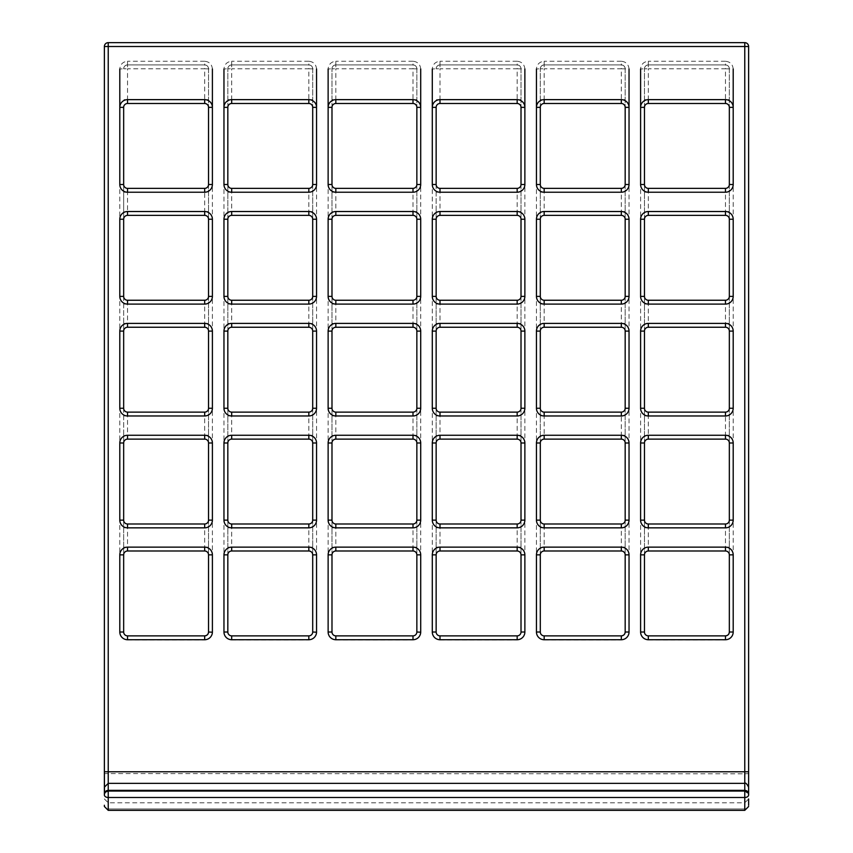 <?xml version="1.0" encoding="UTF-8"?>
<svg xmlns="http://www.w3.org/2000/svg" width="853" height="853" viewBox="0 0 853 853"><rect width="100%" height="100%" fill="white"/><g stroke="black" fill="none" stroke-linecap="round" stroke-linejoin="round"><path stroke-width="0.64" stroke-dasharray="4.26 3.2" d="M208.537 68.773L208.537 107.35L208.537 68.773C208.292 66.449 207.002 65.159 204.677 64.913L127.523 64.913L204.677 64.913A3.86 3.86 0 0 1 208.537 68.773A3.86 3.86 0 0 0 204.677 64.913L204.677 61.256C209.326 61.747 211.907 64.327 212.397 68.976L204.677 68.773L204.677 99.641L127.523 99.641L127.523 68.773L204.677 68.773L204.677 64.913M208.537 184.504L208.537 219.232L208.537 184.504M208.537 296.386L208.537 331.103L208.537 296.386A3.86 3.86 0 0 1 204.677 300.245L204.677 323.383L127.523 323.383L127.523 304.094L208.537 304.094M208.537 408.256L208.537 442.984L208.537 408.256A3.86 3.86 0 0 1 204.677 412.116L204.677 435.265L127.523 435.265L127.523 415.976L208.537 415.976M208.537 520.138L208.537 554.855L208.537 520.138A3.86 3.86 0 0 1 204.677 523.998L204.677 547.136L127.523 547.136L127.523 527.847L208.537 527.847M123.664 632.009L119.804 632.212C120.294 636.871 122.864 639.441 127.523 639.931L127.523 635.869C125.199 635.624 123.909 634.333 123.664 632.009L123.664 107.35A3.86 3.86 0 0 1 127.523 103.49L127.523 99.641L123.664 99.641M123.664 192.224L204.677 192.224L204.677 211.512L127.523 211.512L127.523 188.364A3.86 3.86 0 0 1 123.664 184.504L123.664 219.232A3.86 3.86 0 0 1 127.523 215.372L204.677 215.372A3.86 3.86 0 0 1 208.537 219.232M123.664 296.386L123.664 331.103A3.86 3.86 0 0 1 127.523 327.243L127.523 323.383L123.664 323.383M123.664 408.256L123.664 442.984A3.86 3.86 0 0 1 127.523 439.124L204.677 439.124A3.86 3.86 0 0 1 208.537 442.984M123.664 527.847L127.523 527.847L127.523 523.998A3.86 3.86 0 0 1 123.664 520.138L123.664 554.855A3.86 3.86 0 0 1 127.523 550.995L127.523 547.136L123.664 547.136M312.699 68.773L312.699 107.35L312.699 68.773C312.454 66.449 311.164 65.159 308.839 64.913L231.685 64.913L308.839 64.913A3.86 3.86 0 0 1 312.699 68.773A3.86 3.86 0 0 0 308.839 64.913L308.839 61.256C313.488 61.747 316.058 64.327 316.548 68.976L308.839 68.773L308.839 99.641L231.685 99.641L231.685 68.773L308.839 68.773L308.839 64.913M312.699 184.504L312.699 219.232L312.699 184.504A3.86 3.86 0 0 1 308.839 188.364L308.839 211.512L231.685 211.512L231.685 192.224L312.699 192.224M312.699 296.386L312.699 331.103L312.699 296.386A3.86 3.86 0 0 1 308.839 300.245L308.839 323.383L231.685 323.383L231.685 304.094L312.699 304.094M312.699 408.256L312.699 442.984L312.699 408.256A3.86 3.86 0 0 1 308.839 412.116L308.839 435.265L231.685 435.265L231.685 415.976L312.699 415.976M312.699 520.138L312.699 554.855L312.699 520.138A3.86 3.86 0 0 1 308.839 523.998L308.839 547.136L231.685 547.136L231.685 527.847L312.699 527.847M227.826 554.855L227.826 520.138L227.826 554.855A3.86 3.86 0 0 1 231.685 550.995L231.685 547.136L227.826 547.136M227.826 442.984L227.826 408.256L227.826 442.984A3.86 3.86 0 0 1 231.685 439.124L308.839 439.124A3.86 3.86 0 0 1 312.699 442.984M227.826 331.103L227.826 296.386L227.826 331.103A3.86 3.86 0 0 1 231.685 327.243L231.685 323.383L227.826 323.383M227.826 219.232L227.826 184.504L227.826 219.232A3.86 3.86 0 0 1 231.685 215.372L308.839 215.372A3.86 3.86 0 0 1 312.699 219.232M227.826 107.35L227.826 68.773L227.826 107.35A3.86 3.86 0 0 1 231.685 103.49L231.685 99.641L227.826 99.641M416.85 68.773L416.85 107.35L416.85 68.773C416.605 66.449 415.326 65.159 413.001 64.913L335.837 64.913L413.001 64.913A3.86 3.86 0 0 1 416.85 68.773A3.86 3.86 0 0 0 413.001 64.913L413.001 61.256C417.65 61.747 420.22 64.327 420.71 68.976L413.001 68.773L413.001 99.641L335.837 99.641L335.837 68.773L413.001 68.773L413.001 64.913M416.85 184.504L416.85 219.232L416.85 184.504A3.86 3.86 0 0 1 413.001 188.364L413.001 211.512L335.837 211.512L335.837 192.224L416.85 192.224M416.85 296.386L416.85 331.103L416.85 296.386A3.86 3.86 0 0 1 413.001 300.245L413.001 323.383L335.837 323.383L335.837 304.094L416.85 304.094M416.85 408.256L416.85 442.984L416.85 408.256A3.86 3.86 0 0 1 413.001 412.116L413.001 435.265L335.837 435.265L335.837 415.976L416.85 415.976M416.85 520.138L416.85 554.855L416.85 520.138A3.86 3.86 0 0 1 413.001 523.998L413.001 547.136L335.837 547.136L335.837 527.847L416.85 527.847M331.988 554.855L331.988 520.138L331.988 554.855A3.86 3.86 0 0 1 335.837 550.995L335.837 547.136L331.988 547.136M331.988 442.984L331.988 408.256L331.988 442.984A3.86 3.86 0 0 1 335.837 439.124L413.001 439.124A3.86 3.86 0 0 1 416.85 442.984M331.988 331.103L331.988 296.386L331.988 331.103A3.86 3.86 0 0 1 335.837 327.243L335.837 323.383L331.988 323.383M331.988 219.232L331.988 184.504L331.988 219.232A3.86 3.86 0 0 1 335.837 215.372L413.001 215.372A3.86 3.86 0 0 1 416.85 219.232M331.988 107.35L331.988 68.773L331.988 107.35A3.86 3.86 0 0 1 335.837 103.49L335.837 99.641L331.988 99.641M521.012 68.773L521.012 107.35L521.012 68.773C520.767 66.449 519.488 65.159 517.163 64.913L439.999 64.913L517.163 64.913A3.86 3.86 0 0 1 521.012 68.773A3.86 3.86 0 0 0 517.163 64.913L517.163 61.256C521.812 61.747 524.382 64.327 524.872 68.976L517.163 68.773L517.163 99.641L439.999 99.641L439.999 68.773L517.163 68.773L517.163 64.913M521.012 184.504L521.012 219.232L521.012 184.504A3.86 3.86 0 0 1 517.163 188.364L517.163 211.512L439.999 211.512L439.999 192.224L521.012 192.224M521.012 296.386L521.012 331.103L521.012 296.386A3.86 3.86 0 0 1 517.163 300.245L517.163 323.383L439.999 323.383L439.999 304.094L521.012 304.094M521.012 408.256L521.012 442.984L521.012 408.256A3.86 3.86 0 0 1 517.163 412.116L517.163 435.265L439.999 435.265L439.999 415.976L521.012 415.976M521.012 520.138L521.012 554.855L521.012 520.138A3.86 3.86 0 0 1 517.163 523.998L517.163 547.136L439.999 547.136L439.999 527.847L521.012 527.847M436.15 632.009C436.395 634.333 437.674 635.624 439.999 635.869L439.999 639.931C435.35 639.441 432.78 636.871 432.29 632.212L436.15 632.009L436.15 107.35A3.86 3.86 0 0 1 439.999 103.49L439.999 99.641L436.15 99.641M436.15 184.504L436.15 219.232A3.86 3.86 0 0 1 439.999 215.372L517.163 215.372A3.86 3.86 0 0 1 521.012 219.232M436.15 304.094L439.999 304.094L439.999 300.245A3.86 3.86 0 0 1 436.15 296.386L436.15 331.103A3.86 3.86 0 0 1 439.999 327.243L439.999 323.383L436.15 323.383M436.15 415.976L439.999 415.976L439.999 412.116A3.86 3.86 0 0 1 436.15 408.256L436.15 442.984A3.86 3.86 0 0 1 439.999 439.124L517.163 439.124A3.86 3.86 0 0 1 521.012 442.984M436.15 527.847L439.999 527.847L439.999 523.998A3.86 3.86 0 0 1 436.15 520.138L436.15 554.855A3.86 3.86 0 0 1 439.999 550.995L439.999 547.136L436.15 547.136M625.174 68.773L625.174 107.35L625.174 68.773C624.929 66.449 623.65 65.159 621.315 64.913L544.161 64.913L621.315 64.913A3.86 3.86 0 0 1 625.174 68.773A3.86 3.86 0 0 0 621.315 64.913L621.315 61.256C625.974 61.747 628.544 64.327 629.034 68.976L621.315 68.773L621.315 99.641L544.161 99.641L544.161 68.773L621.315 68.773L621.315 64.913M625.174 184.504L625.174 219.232L625.174 184.504A3.86 3.86 0 0 1 621.315 188.364L621.315 211.512L544.161 211.512L544.161 192.224L625.174 192.224M625.174 296.386L625.174 331.103L625.174 296.386M625.174 408.256L625.174 442.984L625.174 408.256M625.174 520.138L625.174 554.855L625.174 520.138M540.301 554.855L540.301 520.138L540.301 554.855A3.86 3.86 0 0 1 544.161 550.995L544.161 527.847L621.315 527.847L621.315 547.136L540.301 547.136M540.301 442.984L540.301 408.256L540.301 442.984A3.86 3.86 0 0 1 544.161 439.124L621.315 439.124A3.86 3.86 0 0 1 625.174 442.984M540.301 331.103L540.301 296.386L540.301 331.103A3.86 3.86 0 0 1 544.161 327.243L544.161 304.094L621.315 304.094L621.315 323.383L540.301 323.383M540.301 219.232L540.301 184.504L540.301 219.232A3.86 3.86 0 0 1 544.161 215.372L621.315 215.372A3.86 3.86 0 0 1 625.174 219.232M540.301 107.35L540.301 68.773L540.301 107.35A3.86 3.86 0 0 1 544.161 103.49L544.161 99.641L540.301 99.641M729.336 68.773L729.336 107.35L729.336 68.773C729.091 66.449 727.801 65.159 725.476 64.913L648.323 64.913L725.476 64.913A3.86 3.86 0 0 1 729.336 68.773A3.86 3.86 0 0 0 725.476 64.913L725.476 61.256C730.136 61.747 732.706 64.327 733.196 68.976L725.476 68.773L725.476 99.641L648.323 99.641L648.323 68.773L725.476 68.773L725.476 64.913M729.336 184.504L729.336 219.232L729.336 184.504A3.86 3.86 0 0 1 725.476 188.364L725.476 211.512L648.323 211.512L648.323 192.224L729.336 192.224M729.336 296.386L729.336 331.103L729.336 296.386M729.336 408.256L729.336 442.984L729.336 408.256M729.336 520.138L729.336 554.855L729.336 520.138M644.463 554.855L644.463 520.138L644.463 554.855A3.86 3.86 0 0 1 648.323 550.995L648.323 527.847L725.476 527.847L725.476 547.136L644.463 547.136M644.463 442.984L644.463 408.256L644.463 442.984A3.86 3.86 0 0 1 648.323 439.124L725.476 439.124A3.86 3.86 0 0 1 729.336 442.984M644.463 331.103L644.463 296.386L644.463 331.103A3.86 3.86 0 0 1 648.323 327.243L648.323 304.094L725.476 304.094L725.476 323.383L644.463 323.383M644.463 219.232L644.463 184.504L644.463 219.232A3.86 3.86 0 0 1 648.323 215.372L725.476 215.372A3.86 3.86 0 0 1 729.336 219.232M644.463 107.35L644.463 68.773L644.463 107.35A3.86 3.86 0 0 1 648.323 103.49L648.323 99.641L644.463 99.641M744.765 791.062L108.235 791.062L108.235 783.342L108.235 791.062A3.86 3.86 0 0 0 104.375 794.921A3.86 3.86 0 0 1 108.235 791.062L744.765 791.062A3.86 3.86 0 0 1 748.625 794.921L748.625 794.079L748.625 794.921A3.86 3.86 0 0 0 744.765 791.062L744.765 783.342L744.765 791.062L748.561 794.207M104.375 787.202L104.375 794.079A3.86 3.721 180 0 1 108.235 790.358L744.765 790.358A3.86 3.721 180 0 1 748.625 794.079L748.625 787.202M748.625 806.49L748.625 805.253L748.625 806.49M744.765 42.65L744.765 810.35L744.765 802.79L748.625 798.941L748.625 805.253A3.86 3.721 0 0 1 744.765 808.975L108.235 808.975L108.235 810.35L108.235 46.712L748.625 46.51M108.235 42.65A3.86 3.86 0 0 0 104.375 46.51L108.235 46.712L108.235 42.65A3.86 3.86 0 0 0 104.375 46.51L104.375 773.586L744.765 773.788L748.625 773.586L748.625 771.773M104.375 806.49L104.375 805.253A3.86 3.721 0 0 0 108.235 808.975L108.235 802.79L108.235 808.975L744.765 808.975L744.765 810.35L108.235 810.35L108.235 808.975A3.86 3.721 180 0 1 104.375 805.253M127.523 639.931L204.677 639.931C209.326 639.441 211.907 636.871 212.397 632.212L208.537 632.009M127.523 64.913C125.199 65.159 123.909 66.449 123.664 68.773L119.804 68.976C120.294 64.327 122.864 61.747 127.523 61.256L127.523 64.913A3.86 3.86 0 0 0 123.664 68.773L127.523 68.773L127.523 64.913A3.86 3.86 0 0 0 123.664 68.773M316.548 632.212L312.699 632.009C312.454 634.333 311.164 635.624 308.839 635.869L308.839 639.931C313.488 639.441 316.058 636.871 316.548 632.212M231.685 64.913C229.35 65.159 228.071 66.449 227.826 68.773L223.966 68.976C224.456 64.327 227.026 61.747 231.685 61.256L231.685 64.913A3.86 3.86 0 0 0 227.826 68.773L231.685 68.773L231.685 64.913A3.86 3.86 0 0 0 227.826 68.773M227.826 632.009L223.966 632.212C224.456 636.871 227.026 639.441 231.685 639.931L231.685 635.869C229.35 635.624 228.071 634.333 227.826 632.009M420.71 632.212L416.85 632.009C416.605 634.333 415.326 635.624 413.001 635.869L413.001 639.931C417.65 639.441 420.22 636.871 420.71 632.212M335.837 64.913C333.512 65.159 332.233 66.449 331.988 68.773L328.128 68.976C328.618 64.327 331.188 61.747 335.837 61.256L335.837 64.913A3.86 3.86 0 0 0 331.988 68.773L335.837 68.773L335.837 64.913A3.86 3.86 0 0 0 331.988 68.773M331.988 632.009L328.128 632.212C328.618 636.871 331.188 639.441 335.837 639.931L335.837 635.869C333.512 635.624 332.233 634.333 331.988 632.009M524.872 632.212L521.012 632.009C520.767 634.333 519.488 635.624 517.163 635.869L517.163 639.931C521.812 639.441 524.382 636.871 524.872 632.212M439.999 64.913C437.674 65.159 436.395 66.449 436.15 68.773L432.29 68.976C432.78 64.327 435.35 61.747 439.999 61.256L439.999 64.913A3.86 3.86 0 0 0 436.15 68.773L439.999 68.773L439.999 64.913A3.86 3.86 0 0 0 436.15 68.773M621.315 635.869L621.315 639.931C625.974 639.441 628.544 636.871 629.034 632.212L625.174 632.009M544.161 64.913C541.836 65.159 540.546 66.449 540.301 68.773L536.452 68.976C536.942 64.327 539.512 61.747 544.161 61.256L544.161 64.913A3.86 3.86 0 0 0 540.301 68.773L544.161 68.773L544.161 64.913A3.86 3.86 0 0 0 540.301 68.773M540.301 632.009L536.452 632.212C536.942 636.871 539.512 639.441 544.161 639.931L544.161 635.869C541.836 635.624 540.546 634.333 540.301 632.009M725.476 635.869L725.476 639.931C730.136 639.441 732.706 636.871 733.196 632.212L729.336 632.009M648.323 64.913C645.998 65.159 644.708 66.449 644.463 68.773L640.603 68.976C641.093 64.327 643.674 61.747 648.323 61.256L648.323 64.913A3.86 3.86 0 0 0 644.463 68.773L648.323 68.773L648.323 64.913A3.86 3.86 0 0 0 644.463 68.773M644.463 632.009L640.603 632.212C641.093 636.871 643.674 639.441 648.323 639.931L648.323 635.869C645.998 635.624 644.708 634.333 644.463 632.009M729.336 99.641L725.476 99.641L725.476 103.49A3.86 3.86 0 0 1 729.336 107.35M644.463 192.224L648.323 192.224L648.323 188.364A3.86 3.86 0 0 1 644.463 184.504M208.537 547.136L204.677 547.136L204.677 550.995A3.86 3.86 0 0 1 208.537 554.855M312.699 547.136L308.839 547.136L308.839 550.995A3.86 3.86 0 0 1 312.699 554.855M416.85 547.136L413.001 547.136L413.001 550.995A3.86 3.86 0 0 1 416.85 554.855M521.012 547.136L517.163 547.136L517.163 550.995A3.86 3.86 0 0 1 521.012 554.855M625.174 547.136L621.315 547.136L621.315 550.995A3.86 3.86 0 0 1 625.174 554.855M729.336 547.136L725.476 547.136L725.476 550.995A3.86 3.86 0 0 1 729.336 554.855M227.826 527.847L231.685 527.847L231.685 523.998A3.86 3.86 0 0 1 227.826 520.138M331.988 527.847L335.837 527.847L335.837 523.998A3.86 3.86 0 0 1 331.988 520.138M540.301 527.847L544.161 527.847L544.161 523.998A3.86 3.86 0 0 1 540.301 520.138M644.463 527.847L648.323 527.847L648.323 523.998A3.86 3.86 0 0 1 644.463 520.138M729.336 323.383L725.476 323.383L725.476 327.243A3.86 3.86 0 0 1 729.336 331.103M644.463 415.976L725.476 415.976L725.476 435.265L648.323 435.265L648.323 412.116A3.86 3.86 0 0 1 644.463 408.256M625.174 323.383L621.315 323.383L621.315 327.243A3.86 3.86 0 0 1 625.174 331.103M540.301 415.976L621.315 415.976L621.315 435.265L544.161 435.265L544.161 412.116A3.86 3.86 0 0 1 540.301 408.256M521.012 323.383L517.163 323.383L517.163 327.243A3.86 3.86 0 0 1 521.012 331.103M416.85 323.383L413.001 323.383L413.001 327.243A3.86 3.86 0 0 1 416.85 331.103M312.699 323.383L308.839 323.383L308.839 327.243A3.86 3.86 0 0 1 312.699 331.103M208.537 323.383L204.677 323.383L204.677 327.243A3.86 3.86 0 0 1 208.537 331.103M540.301 304.094L544.161 304.094L544.161 300.245A3.86 3.86 0 0 1 540.301 296.386M644.463 304.094L648.323 304.094L648.323 300.245A3.86 3.86 0 0 1 644.463 296.386M208.537 99.641L204.677 99.641L204.677 103.49A3.86 3.86 0 0 1 208.537 107.35M227.826 192.224L231.685 192.224L231.685 188.364A3.86 3.86 0 0 1 227.826 184.504M312.699 99.641L308.839 99.641L308.839 103.49A3.86 3.86 0 0 1 312.699 107.35M331.988 192.224L335.837 192.224L335.837 188.364A3.86 3.86 0 0 1 331.988 184.504M416.85 99.641L413.001 99.641L413.001 103.49A3.86 3.86 0 0 1 416.85 107.35M521.012 99.641L517.163 99.641L517.163 103.49A3.86 3.86 0 0 1 521.012 107.35M625.174 99.641L621.315 99.641L621.315 103.49A3.86 3.86 0 0 1 625.174 107.35M648.323 639.931L725.476 639.931M544.161 639.931L621.315 639.931M439.999 639.931L517.163 639.931M335.837 639.931L413.001 639.931M231.685 639.931L308.839 639.931M204.677 639.931L204.677 635.869M123.664 415.976L127.523 415.976L127.523 412.116M127.523 439.124L127.523 435.265L123.664 435.265M123.664 304.094L127.523 304.094L127.523 300.245M127.523 215.372L127.523 211.512L123.664 211.512M208.537 435.265L204.677 435.265L204.677 439.124M204.677 188.364L204.677 192.224L208.537 192.224M208.537 211.512L204.677 211.512L204.677 215.372M227.826 415.976L231.685 415.976L231.685 412.116M231.685 439.124L231.685 435.265L227.826 435.265M227.826 304.094L231.685 304.094L231.685 300.245M231.685 215.372L231.685 211.512L227.826 211.512M312.699 435.265L308.839 435.265L308.839 439.124M312.699 211.512L308.839 211.512L308.839 215.372M335.837 215.372L335.837 211.512L331.988 211.512M331.988 304.094L335.837 304.094L335.837 300.245M331.988 415.976L335.837 415.976L335.837 412.116M335.837 439.124L335.837 435.265L331.988 435.265M416.85 211.512L413.001 211.512L413.001 215.372M416.85 435.265L413.001 435.265L413.001 439.124M436.15 192.224L439.999 192.224L439.999 188.364M439.999 215.372L439.999 211.512L436.15 211.512M439.999 439.124L439.999 435.265L436.15 435.265M521.012 211.512L517.163 211.512L517.163 215.372M521.012 435.265L517.163 435.265L517.163 439.124M544.161 439.124L544.161 435.265L540.301 435.265M540.301 192.224L544.161 192.224L544.161 188.364M544.161 215.372L544.161 211.512L540.301 211.512M621.315 412.116L621.315 415.976L625.174 415.976M625.174 435.265L621.315 435.265L621.315 439.124M621.315 300.245L621.315 304.094L625.174 304.094M625.174 211.512L621.315 211.512L621.315 215.372M648.323 439.124L648.323 435.265L644.463 435.265M648.323 215.372L648.323 211.512L644.463 211.512M725.476 412.116L725.476 415.976L729.336 415.976M729.336 435.265L725.476 435.265L725.476 439.124M725.476 300.245L725.476 304.094L729.336 304.094M729.336 211.512L725.476 211.512L725.476 215.372M104.375 798.941L108.235 802.79L744.765 802.79L744.765 808.975A3.86 3.721 180 0 0 748.625 805.253M432.29 107.35L432.29 632.02M524.872 632.02L524.872 107.35M517.163 61.256L439.999 61.256M536.452 107.35L536.452 632.02M629.034 632.02L629.034 107.35M621.315 61.256L544.161 61.256M640.603 107.35L640.603 632.02M733.196 632.02L733.196 107.35M725.476 61.256L648.323 61.256M420.71 632.02L420.71 107.35M413.001 61.256L335.837 61.256M328.128 107.35L328.128 632.02M316.548 632.009L316.548 107.35M308.839 61.256L231.685 61.256M223.966 107.35L223.966 632.02M212.397 632.009L212.397 107.35M204.677 61.256L127.523 61.256M119.804 107.35L119.804 632.02M621.315 523.998L621.315 527.847L625.174 527.847M725.476 523.998L725.476 527.847L729.336 527.847M105.932 791.829L104.492 793.972"/><path stroke-width="1.28" d="M104.375 773.586L104.375 794.921A3.86 2.57 0 0 0 108.235 797.491L108.235 810.35L744.765 810.35L744.765 797.491A3.86 2.57 -0 0 0 748.625 794.921L748.625 773.586M208.537 107.35L208.537 184.504L208.537 107.35A3.86 3.86 0 0 0 204.677 103.49L127.523 103.49L204.677 103.49A3.86 3.86 0 0 1 208.537 107.35L212.397 107.35A7.72 7.72 0 0 0 204.677 99.641L204.677 103.49M119.804 219.232L123.664 219.232A3.86 3.86 0 0 1 127.523 215.372L204.677 215.372A3.86 3.86 0 0 1 208.537 219.232L208.537 296.386L208.537 219.232L212.397 219.232A7.72 7.72 0 0 0 204.677 211.512L127.523 211.512A7.72 7.72 0 0 0 119.804 219.232L119.804 296.386A7.72 7.72 0 0 0 127.523 304.094L127.523 300.245L204.677 300.245L127.523 300.245A3.86 3.86 0 0 1 123.664 296.386L123.664 219.232A3.86 3.86 0 0 1 127.523 215.372L127.523 211.512M208.537 331.103A3.86 3.86 0 0 0 204.677 327.243A3.86 3.86 0 0 1 208.537 331.103L208.537 408.256L208.537 331.103L212.397 331.103A7.72 7.72 0 0 0 204.677 323.383L127.523 323.383A7.72 7.72 0 0 0 119.804 331.103L119.804 408.256A7.72 7.72 0 0 0 127.523 415.976L127.523 412.116L204.677 412.116L127.523 412.116A3.86 3.86 0 0 1 123.664 408.256L123.664 331.103A3.86 3.86 0 0 1 127.523 327.243L204.677 327.243L127.523 327.243L127.523 323.383M119.804 442.984L123.664 442.984A3.86 3.86 0 0 1 127.523 439.124L204.677 439.124A3.86 3.86 0 0 1 208.537 442.984L208.537 520.138L208.537 442.984L212.397 442.984A7.72 7.72 0 0 0 204.677 435.265L127.523 435.265A7.72 7.72 0 0 0 119.804 442.984L119.804 520.138A7.72 7.72 0 0 0 127.523 527.847L127.523 523.998L204.677 523.998L127.523 523.998A3.86 3.86 0 0 1 123.664 520.138L123.664 442.984A3.86 3.86 0 0 1 127.523 439.124L127.523 435.265M208.537 554.855A3.86 3.86 0 0 0 204.677 550.995L127.523 550.995L204.677 550.995A3.86 3.86 0 0 1 208.537 554.855L208.537 632.009L208.537 554.855L212.397 554.855A7.72 7.72 0 0 0 204.677 547.136L127.523 547.136A7.72 7.72 0 0 0 119.804 554.855L119.804 632.212M119.804 554.855L123.664 554.855A3.86 3.86 0 0 1 127.523 550.995A3.86 3.86 0 0 0 123.664 554.855L123.664 632.009A3.86 3.86 0 0 0 127.523 635.869L204.677 635.869L127.523 635.869A3.86 3.86 0 0 1 123.664 632.009L119.804 632.009A7.72 7.72 0 0 0 127.523 639.729L204.677 639.729A7.72 7.72 0 0 0 212.397 632.009L212.397 554.855M204.677 99.641L127.523 99.641A7.72 7.72 0 0 0 119.804 107.35L123.664 107.35L123.664 184.504L119.804 184.504A7.72 7.72 0 0 0 127.523 192.224L204.677 192.224A7.72 7.72 0 0 0 212.397 184.504L212.397 68.976M312.699 107.35L312.699 184.504L312.699 107.35A3.86 3.86 0 0 0 308.839 103.49L231.685 103.49L308.839 103.49A3.86 3.86 0 0 1 312.699 107.35L316.548 107.35A7.72 7.72 0 0 0 308.839 99.641L308.839 103.49M231.685 211.512L231.685 215.372A3.86 3.86 0 0 0 227.826 219.232A3.86 3.86 0 0 1 231.685 215.372L308.839 215.372A3.86 3.86 0 0 1 312.699 219.232L312.699 296.386L312.699 219.232L316.548 219.232A7.72 7.72 0 0 0 308.839 211.512L231.685 211.512A7.72 7.72 0 0 0 223.966 219.232L223.966 296.386A7.72 7.72 0 0 0 231.685 304.094L231.685 300.245L308.839 300.245L231.685 300.245A3.86 3.86 0 0 1 227.826 296.386L227.826 219.232L227.826 296.386A3.86 3.86 0 0 0 231.685 300.245A3.86 3.86 0 0 1 227.826 296.386L223.966 296.386M312.699 331.103A3.86 3.86 0 0 0 308.839 327.243L231.685 327.243L308.839 327.243A3.86 3.86 0 0 1 312.699 331.103L312.699 408.256L312.699 331.103L316.548 331.103A7.72 7.72 0 0 0 308.839 323.383L231.685 323.383A7.72 7.72 0 0 0 223.966 331.103L223.966 408.256A7.72 7.72 0 0 0 231.685 415.976L231.685 412.116L308.839 412.116L231.685 412.116A3.86 3.86 0 0 1 227.826 408.256L227.826 331.103L227.826 408.256A3.86 3.86 0 0 0 231.685 412.116A3.86 3.86 0 0 1 227.826 408.256L223.966 408.256M231.685 435.265L231.685 439.124A3.86 3.86 0 0 0 227.826 442.984A3.86 3.86 0 0 1 231.685 439.124L308.839 439.124A3.86 3.86 0 0 1 312.699 442.984L312.699 520.138L312.699 442.984L316.548 442.984A7.72 7.72 0 0 0 308.839 435.265L231.685 435.265A7.72 7.72 0 0 0 223.966 442.984L223.966 520.138A7.72 7.72 0 0 0 231.685 527.847L231.685 523.998L308.839 523.998L231.685 523.998A3.86 3.86 0 0 1 227.826 520.138L227.826 442.984L227.826 520.138A3.86 3.86 0 0 0 231.685 523.998M312.699 554.855A3.86 3.86 0 0 0 308.839 550.995L231.685 550.995L308.839 550.995A3.86 3.86 0 0 1 312.699 554.855L312.699 632.009L312.699 554.855L316.548 554.855A7.72 7.72 0 0 0 308.839 547.136L231.685 547.136A7.72 7.72 0 0 0 223.966 554.855L223.966 632.212M231.685 550.995A3.86 3.86 0 0 0 227.826 554.855L227.826 632.009L227.826 554.855A3.86 3.86 0 0 1 231.685 550.995L231.685 547.136M227.826 184.504A3.86 3.86 0 0 0 231.685 188.364L308.839 188.364L231.685 188.364A3.86 3.86 0 0 1 227.826 184.504L227.826 107.35L227.826 184.504L223.966 184.504A7.72 7.72 0 0 0 231.685 192.224L308.839 192.224A7.72 7.72 0 0 0 316.548 184.504L316.548 68.976M416.85 107.35L416.85 184.504L416.85 107.35A3.86 3.86 0 0 0 413.001 103.49L335.837 103.49L413.001 103.49A3.86 3.86 0 0 1 416.85 107.35L420.71 107.35A7.72 7.72 0 0 0 413.001 99.641L413.001 103.49M335.837 211.512L335.837 215.372A3.86 3.86 0 0 0 331.988 219.232A3.86 3.86 0 0 1 335.837 215.372L413.001 215.372A3.86 3.86 0 0 1 416.85 219.232L416.85 296.386L416.85 219.232L420.71 219.232A7.72 7.72 0 0 0 413.001 211.512L335.837 211.512A7.72 7.72 0 0 0 328.128 219.232L328.128 296.386A7.72 7.72 0 0 0 335.837 304.094L335.837 300.245L413.001 300.245L335.837 300.245A3.86 3.86 0 0 1 331.988 296.386L331.988 219.232L331.988 296.386A3.86 3.86 0 0 0 335.837 300.245A3.86 3.86 0 0 1 331.988 296.386L328.128 296.386M416.85 331.103A3.86 3.86 0 0 0 413.001 327.243L335.837 327.243L413.001 327.243A3.86 3.86 0 0 1 416.85 331.103L416.85 408.256L416.85 331.103L420.71 331.103A7.72 7.72 0 0 0 413.001 323.383L335.837 323.383A7.72 7.72 0 0 0 328.128 331.103L328.128 408.256A7.72 7.72 0 0 0 335.837 415.976L335.837 412.116L413.001 412.116L335.837 412.116A3.86 3.86 0 0 1 331.988 408.256L331.988 331.103L331.988 408.256A3.86 3.86 0 0 0 335.837 412.116A3.86 3.86 0 0 1 331.988 408.256L328.128 408.256M335.837 435.265L335.837 439.124A3.86 3.86 0 0 0 331.988 442.984A3.86 3.86 0 0 1 335.837 439.124L413.001 439.124A3.86 3.86 0 0 1 416.85 442.984L416.85 520.138L416.85 442.984L420.71 442.984A7.72 7.72 0 0 0 413.001 435.265L335.837 435.265A7.72 7.72 0 0 0 328.128 442.984L328.128 520.138A7.72 7.72 0 0 0 335.837 527.847L335.837 523.998L413.001 523.998L335.837 523.998A3.86 3.86 0 0 1 331.988 520.138L331.988 442.984L331.988 520.138A3.86 3.86 0 0 0 335.837 523.998M416.85 554.855A3.86 3.86 0 0 0 413.001 550.995L335.837 550.995L413.001 550.995A3.86 3.86 0 0 1 416.85 554.855L416.85 632.009L416.85 554.855L420.71 554.855A7.72 7.72 0 0 0 413.001 547.136L335.837 547.136A7.72 7.72 0 0 0 328.128 554.855L328.128 632.212M335.837 550.995A3.86 3.86 0 0 0 331.988 554.855L331.988 632.009L331.988 554.855A3.86 3.86 0 0 1 335.837 550.995L335.837 547.136M331.988 184.504A3.86 3.86 0 0 0 335.837 188.364L413.001 188.364L335.837 188.364A3.86 3.86 0 0 1 331.988 184.504L331.988 107.35L331.988 184.504L328.128 184.504A7.72 7.72 0 0 0 335.837 192.224L413.001 192.224A7.72 7.72 0 0 0 420.71 184.504L420.71 68.976M521.012 107.35L521.012 184.504L521.012 107.35A3.86 3.86 0 0 0 517.163 103.49L439.999 103.49L517.163 103.49A3.86 3.86 0 0 1 521.012 107.35L524.872 107.35A7.72 7.72 0 0 0 517.163 99.641L517.163 103.49M432.29 219.232L436.15 219.232A3.86 3.86 0 0 1 439.999 215.372L517.163 215.372A3.86 3.86 0 0 1 521.012 219.232L521.012 296.386L521.012 219.232L524.872 219.232A7.72 7.72 0 0 0 517.163 211.512L439.999 211.512A7.72 7.72 0 0 0 432.29 219.232L432.29 296.386A7.72 7.72 0 0 0 439.999 304.094L439.999 300.245L517.163 300.245L439.999 300.245A3.86 3.86 0 0 1 436.15 296.386L436.15 219.232A3.86 3.86 0 0 1 439.999 215.372L439.999 211.512M521.012 331.103A3.86 3.86 0 0 0 517.163 327.243A3.86 3.86 0 0 1 521.012 331.103L521.012 408.256L521.012 331.103L524.872 331.103A7.72 7.72 0 0 0 517.163 323.383L439.999 323.383A7.72 7.72 0 0 0 432.29 331.103L432.29 408.256A7.72 7.72 0 0 0 439.999 415.976L439.999 412.116L517.163 412.116L439.999 412.116A3.86 3.86 0 0 1 436.15 408.256L436.15 331.103A3.86 3.86 0 0 1 439.999 327.243L517.163 327.243L439.999 327.243L439.999 323.383M432.29 442.984L436.15 442.984A3.86 3.86 0 0 1 439.999 439.124L517.163 439.124A3.86 3.86 0 0 1 521.012 442.984L521.012 520.138L521.012 442.984L524.872 442.984A7.72 7.72 0 0 0 517.163 435.265L439.999 435.265A7.72 7.72 0 0 0 432.29 442.984L432.29 520.138A7.72 7.72 0 0 0 439.999 527.847L439.999 523.998L517.163 523.998L439.999 523.998A3.86 3.86 0 0 1 436.15 520.138L436.15 442.984A3.86 3.86 0 0 1 439.999 439.124L439.999 435.265M521.012 554.855A3.86 3.86 0 0 0 517.163 550.995L439.999 550.995L517.163 550.995A3.86 3.86 0 0 1 521.012 554.855L521.012 632.009L521.012 554.855L524.872 554.855A7.72 7.72 0 0 0 517.163 547.136L439.999 547.136A7.72 7.72 0 0 0 432.29 554.855L432.29 632.212M432.29 554.855L436.15 554.855A3.86 3.86 0 0 1 439.999 550.995A3.86 3.86 0 0 0 436.15 554.855L436.15 632.009A3.86 3.86 0 0 0 439.999 635.869L517.163 635.869L439.999 635.869L439.999 639.729A7.72 7.72 0 0 1 432.29 632.009L436.15 632.009M517.163 99.641L439.999 99.641A7.72 7.72 0 0 0 432.29 107.35L436.15 107.35L436.15 184.504L432.29 184.504A7.72 7.72 0 0 0 439.999 192.224L517.163 192.224A7.72 7.72 0 0 0 524.872 184.504L524.872 68.976M625.174 107.35A3.86 3.86 0 0 0 621.315 103.49L544.161 103.49L621.315 103.49A3.86 3.86 0 0 1 625.174 107.35L625.174 184.504L625.174 107.35L629.034 107.35A7.72 7.72 0 0 0 621.315 99.641L544.161 99.641A7.72 7.72 0 0 0 536.452 107.35L536.452 184.504A7.72 7.72 0 0 0 544.161 192.224L544.161 188.364L621.315 188.364L544.161 188.364A3.86 3.86 0 0 1 540.301 184.504L540.301 107.35L540.301 184.504A3.86 3.86 0 0 0 544.161 188.364A3.86 3.86 0 0 1 540.301 184.504L536.452 184.504M544.161 211.512L544.161 215.372A3.86 3.86 0 0 0 540.301 219.232A3.86 3.86 0 0 1 544.161 215.372L621.315 215.372A3.86 3.86 0 0 1 625.174 219.232L625.174 296.386L625.174 219.232L629.034 219.232A7.72 7.72 0 0 0 621.315 211.512L544.161 211.512A7.72 7.72 0 0 0 536.452 219.232L536.452 296.386A7.72 7.72 0 0 0 544.161 304.094L544.161 300.245L621.315 300.245L544.161 300.245A3.86 3.86 0 0 1 540.301 296.386L540.301 219.232L540.301 296.386A3.86 3.86 0 0 0 544.161 300.245M625.174 331.103A3.86 3.86 0 0 0 621.315 327.243L544.161 327.243L621.315 327.243A3.86 3.86 0 0 1 625.174 331.103L625.174 408.256L625.174 331.103L629.034 331.103A7.72 7.72 0 0 0 621.315 323.383L544.161 323.383A7.72 7.72 0 0 0 536.452 331.103L536.452 408.256A7.72 7.72 0 0 0 544.161 415.976L544.161 412.116L621.315 412.116L544.161 412.116A3.86 3.86 0 0 1 540.301 408.256L540.301 331.103L540.301 408.256A3.86 3.86 0 0 0 544.161 412.116M544.161 435.265L544.161 439.124A3.86 3.86 0 0 0 540.301 442.984A3.86 3.86 0 0 1 544.161 439.124L621.315 439.124A3.86 3.86 0 0 1 625.174 442.984L625.174 520.138L625.174 442.984L629.034 442.984A7.72 7.72 0 0 0 621.315 435.265L544.161 435.265A7.72 7.72 0 0 0 536.452 442.984L536.452 520.138A7.72 7.72 0 0 0 544.161 527.847L544.161 523.998L621.315 523.998L544.161 523.998A3.86 3.86 0 0 1 540.301 520.138L540.301 442.984L540.301 520.138A3.86 3.86 0 0 0 544.161 523.998M625.174 554.855A3.86 3.86 0 0 0 621.315 550.995L544.161 550.995L621.315 550.995A3.86 3.86 0 0 1 625.174 554.855L625.174 632.009L625.174 554.855L629.034 554.855A7.72 7.72 0 0 0 621.315 547.136L544.161 547.136A7.72 7.72 0 0 0 536.452 554.855L536.452 632.212M544.161 550.995A3.86 3.86 0 0 0 540.301 554.855L540.301 632.009L540.301 554.855A3.86 3.86 0 0 1 544.161 550.995L544.161 547.136M729.336 107.35A3.86 3.86 0 0 0 725.476 103.49L648.323 103.49L725.476 103.49A3.86 3.86 0 0 1 729.336 107.35L729.336 184.504L729.336 107.35L733.196 107.35A7.72 7.72 0 0 0 725.476 99.641L648.323 99.641A7.72 7.72 0 0 0 640.603 107.35L640.603 184.504A7.72 7.72 0 0 0 648.323 192.224L648.323 188.364L725.476 188.364L648.323 188.364A3.86 3.86 0 0 1 644.463 184.504L644.463 107.35L644.463 184.504A3.86 3.86 0 0 0 648.323 188.364M648.323 211.512L648.323 215.372A3.86 3.86 0 0 0 644.463 219.232A3.86 3.86 0 0 1 648.323 215.372L725.476 215.372A3.86 3.86 0 0 1 729.336 219.232L729.336 296.386L729.336 219.232L733.196 219.232A7.72 7.72 0 0 0 725.476 211.512L648.323 211.512A7.72 7.72 0 0 0 640.603 219.232L640.603 296.386A7.72 7.72 0 0 0 648.323 304.094L648.323 300.245L725.476 300.245L648.323 300.245A3.86 3.86 0 0 1 644.463 296.386L644.463 219.232L644.463 296.386A3.86 3.86 0 0 0 648.323 300.245M729.336 331.103A3.86 3.86 0 0 0 725.476 327.243L648.323 327.243L725.476 327.243A3.86 3.86 0 0 1 729.336 331.103L729.336 408.256L729.336 331.103L733.196 331.103A7.72 7.72 0 0 0 725.476 323.383L648.323 323.383A7.72 7.72 0 0 0 640.603 331.103L640.603 408.256A7.72 7.72 0 0 0 648.323 415.976L648.323 412.116L725.476 412.116L648.323 412.116A3.86 3.86 0 0 1 644.463 408.256L644.463 331.103L644.463 408.256A3.86 3.86 0 0 0 648.323 412.116M648.323 435.265L648.323 439.124A3.86 3.86 0 0 0 644.463 442.984A3.86 3.86 0 0 1 648.323 439.124L725.476 439.124A3.86 3.86 0 0 1 729.336 442.984L729.336 520.138L729.336 442.984L733.196 442.984A7.72 7.72 0 0 0 725.476 435.265L648.323 435.265A7.72 7.72 0 0 0 640.603 442.984L640.603 520.138A7.72 7.72 0 0 0 648.323 527.847L648.323 523.998L725.476 523.998L648.323 523.998A3.86 3.86 0 0 1 644.463 520.138L644.463 442.984L644.463 520.138A3.86 3.86 0 0 0 648.323 523.998M729.336 554.855A3.86 3.86 0 0 0 725.476 550.995L648.323 550.995L725.476 550.995A3.86 3.86 0 0 1 729.336 554.855L729.336 632.009L729.336 554.855L733.196 554.855A7.72 7.72 0 0 0 725.476 547.136L648.323 547.136A7.72 7.72 0 0 0 640.603 554.855L640.603 632.212M648.323 550.995A3.86 3.86 0 0 0 644.463 554.855L644.463 632.009L644.463 554.855A3.86 3.86 0 0 1 648.323 550.995L648.323 547.136M104.492 793.972L104.375 771.773L744.765 771.773L744.765 46.51L108.235 46.51L108.235 783.342L744.765 783.342C745.575 782.51 746.865 783.79 748.625 787.202L748.625 794.079A3.86 3.721 0 0 0 744.765 790.358L744.765 771.773L748.625 771.773L748.625 46.51A3.86 3.86 0 0 0 744.765 42.65L108.235 42.65L744.765 42.65A3.86 3.86 0 0 1 748.625 46.51L748.625 794.921A3.86 3.86 0 0 0 744.765 791.062L108.235 791.062L108.235 797.491L744.765 797.491L744.765 790.358L108.235 790.358L108.235 791.062L105.932 791.829M748.625 805.253L748.625 798.941M104.375 805.253L104.375 806.49L108.235 810.35L104.375 806.49M104.375 794.079L104.375 787.202L108.235 783.342L108.235 790.358A3.86 3.721 0 0 0 104.375 794.079M104.375 771.773L104.375 46.51A3.86 3.86 0 0 1 108.235 42.65L108.235 46.51L104.375 46.51A3.86 3.86 0 0 1 108.235 42.65M104.375 794.921A3.86 3.86 0 0 1 108.235 791.062M729.336 632.009C729.091 634.333 727.801 635.624 725.476 635.869L648.323 635.869L725.476 635.869A3.86 3.86 0 0 0 729.336 632.009L733.196 632.009A7.72 7.72 0 0 1 725.476 639.729L648.323 639.729A7.72 7.72 0 0 1 640.603 632.009L644.463 632.009A3.86 3.86 0 0 0 648.323 635.869L648.323 639.729M625.174 632.009C624.929 634.333 623.65 635.624 621.315 635.869L544.161 635.869L621.315 635.869A3.86 3.86 0 0 0 625.174 632.009L629.034 632.009A7.72 7.72 0 0 1 621.315 639.729L544.161 639.729A7.72 7.72 0 0 1 536.452 632.009L540.301 632.009A3.86 3.86 0 0 0 544.161 635.869L544.161 639.729M439.999 192.224L439.999 188.364L517.163 188.364L439.999 188.364A3.86 3.86 0 0 1 436.15 184.504A3.86 3.86 0 0 0 439.999 188.364A3.86 3.86 0 0 1 436.15 184.504M331.988 632.009A3.86 3.86 0 0 0 335.837 635.869L413.001 635.869L335.837 635.869A3.86 3.86 0 0 1 331.988 632.009L328.128 632.009A7.72 7.72 0 0 0 335.837 639.729L413.001 639.729A7.72 7.72 0 0 0 420.71 632.009L420.71 554.855M227.826 632.009A3.86 3.86 0 0 0 231.685 635.869L308.839 635.869L231.685 635.869A3.86 3.86 0 0 1 227.826 632.009L223.966 632.009A7.72 7.72 0 0 0 231.685 639.729L308.839 639.729A7.72 7.72 0 0 0 316.548 632.009L316.548 554.855M127.523 188.364L204.677 188.364L127.523 188.364A3.86 3.86 0 0 1 123.664 184.504A3.86 3.86 0 0 0 127.523 188.364L127.523 192.224M729.336 184.504A3.86 3.86 0 0 1 725.476 188.364A3.86 3.86 0 0 0 729.336 184.504L733.196 184.504A7.72 7.72 0 0 1 725.476 192.224L648.323 192.224M648.323 103.49A3.86 3.86 0 0 0 644.463 107.35A3.86 3.86 0 0 1 648.323 103.49L648.323 99.641M208.537 520.138A3.86 3.86 0 0 1 204.677 523.998A3.86 3.86 0 0 0 208.537 520.138L212.397 520.138A7.72 7.72 0 0 1 204.677 527.847L127.523 527.847M312.699 520.138A3.86 3.86 0 0 1 308.839 523.998A3.86 3.86 0 0 0 312.699 520.138L316.548 520.138A7.72 7.72 0 0 1 308.839 527.847L231.685 527.847M416.85 520.138A3.86 3.86 0 0 1 413.001 523.998A3.86 3.86 0 0 0 416.85 520.138L420.71 520.138A7.72 7.72 0 0 1 413.001 527.847L335.837 527.847M521.012 520.138A3.86 3.86 0 0 1 517.163 523.998A3.86 3.86 0 0 0 521.012 520.138L524.872 520.138A7.72 7.72 0 0 1 517.163 527.847L439.999 527.847M625.174 520.138A3.86 3.86 0 0 1 621.315 523.998A3.86 3.86 0 0 0 625.174 520.138A3.86 3.86 0 0 1 621.315 523.998L621.315 527.847A7.72 7.72 0 0 0 629.034 520.138L625.174 520.138M729.336 520.138A3.86 3.86 0 0 1 725.476 523.998A3.86 3.86 0 0 0 729.336 520.138A3.86 3.86 0 0 1 725.476 523.998L725.476 527.847A7.72 7.72 0 0 0 733.196 520.138L729.336 520.138M729.336 408.256A3.86 3.86 0 0 1 725.476 412.116A3.86 3.86 0 0 0 729.336 408.256A3.86 3.86 0 0 1 725.476 412.116L725.476 415.976A7.72 7.72 0 0 0 733.196 408.256L729.336 408.256M648.323 327.243A3.86 3.86 0 0 0 644.463 331.103A3.86 3.86 0 0 1 648.323 327.243L648.323 323.383M625.174 408.256A3.86 3.86 0 0 1 621.315 412.116A3.86 3.86 0 0 0 625.174 408.256A3.86 3.86 0 0 1 621.315 412.116L621.315 415.976A7.72 7.72 0 0 0 629.034 408.256L625.174 408.256M544.161 327.243A3.86 3.86 0 0 0 540.301 331.103A3.86 3.86 0 0 1 544.161 327.243L544.161 323.383M521.012 408.256A3.86 3.86 0 0 1 517.163 412.116A3.86 3.86 0 0 0 521.012 408.256L524.872 408.256A7.72 7.72 0 0 1 517.163 415.976L439.999 415.976M416.85 408.256A3.86 3.86 0 0 1 413.001 412.116A3.86 3.86 0 0 0 416.85 408.256L420.71 408.256A7.72 7.72 0 0 1 413.001 415.976L335.837 415.976M335.837 327.243A3.86 3.86 0 0 0 331.988 331.103A3.86 3.86 0 0 1 335.837 327.243L335.837 323.383M312.699 408.256A3.86 3.86 0 0 1 308.839 412.116A3.86 3.86 0 0 0 312.699 408.256L316.548 408.256A7.72 7.72 0 0 1 308.839 415.976L231.685 415.976M231.685 327.243A3.86 3.86 0 0 0 227.826 331.103A3.86 3.86 0 0 1 231.685 327.243L231.685 323.383M208.537 408.256A3.86 3.86 0 0 1 204.677 412.116A3.86 3.86 0 0 0 208.537 408.256L212.397 408.256A7.72 7.72 0 0 1 204.677 415.976L127.523 415.976M127.523 412.116A3.86 3.86 0 0 1 123.664 408.256A3.86 3.86 0 0 0 127.523 412.116M208.537 296.386A3.86 3.86 0 0 1 204.677 300.245A3.86 3.86 0 0 0 208.537 296.386L212.397 296.386A7.72 7.72 0 0 1 204.677 304.094L127.523 304.094M127.523 300.245A3.86 3.86 0 0 1 123.664 296.386A3.86 3.86 0 0 0 127.523 300.245M312.699 296.386A3.86 3.86 0 0 1 308.839 300.245A3.86 3.86 0 0 0 312.699 296.386L316.548 296.386A7.72 7.72 0 0 1 308.839 304.094L231.685 304.094M416.85 296.386A3.86 3.86 0 0 1 413.001 300.245A3.86 3.86 0 0 0 416.85 296.386L420.71 296.386A7.72 7.72 0 0 1 413.001 304.094L335.837 304.094M521.012 296.386A3.86 3.86 0 0 1 517.163 300.245A3.86 3.86 0 0 0 521.012 296.386L524.872 296.386A7.72 7.72 0 0 1 517.163 304.094L439.999 304.094M625.174 296.386A3.86 3.86 0 0 1 621.315 300.245A3.86 3.86 0 0 0 625.174 296.386A3.86 3.86 0 0 1 621.315 300.245L621.315 304.094A7.72 7.72 0 0 0 629.034 296.386L625.174 296.386M729.336 296.386A3.86 3.86 0 0 1 725.476 300.245A3.86 3.86 0 0 0 729.336 296.386A3.86 3.86 0 0 1 725.476 300.245L725.476 304.094A7.72 7.72 0 0 0 733.196 296.386L729.336 296.386M123.664 107.35A3.86 3.86 0 0 1 127.523 103.49A3.86 3.86 0 0 0 123.664 107.35M212.397 184.504L208.537 184.504A3.86 3.86 0 0 1 204.677 188.364A3.86 3.86 0 0 0 208.537 184.504A3.86 3.86 0 0 1 204.677 188.364L204.677 192.224M227.826 107.35A3.86 3.86 0 0 1 231.685 103.49A3.86 3.86 0 0 0 227.826 107.35L223.966 107.35A7.72 7.72 0 0 1 231.685 99.641L308.839 99.641M308.839 188.364A3.86 3.86 0 0 0 312.699 184.504A3.86 3.86 0 0 1 308.839 188.364L308.839 192.224M331.988 107.35A3.86 3.86 0 0 1 335.837 103.49A3.86 3.86 0 0 0 331.988 107.35L328.128 107.35A7.72 7.72 0 0 1 335.837 99.641L413.001 99.641M413.001 188.364A3.86 3.86 0 0 0 416.85 184.504A3.86 3.86 0 0 1 413.001 188.364L413.001 192.224M436.15 107.35A3.86 3.86 0 0 1 439.999 103.49A3.86 3.86 0 0 0 436.15 107.35M517.163 188.364A3.86 3.86 0 0 0 521.012 184.504A3.86 3.86 0 0 1 517.163 188.364L517.163 192.224M625.174 184.504A3.86 3.86 0 0 1 621.315 188.364A3.86 3.86 0 0 0 625.174 184.504L629.034 184.504A7.72 7.72 0 0 1 621.315 192.224L544.161 192.224M544.161 103.49A3.86 3.86 0 0 0 540.301 107.35A3.86 3.86 0 0 1 544.161 103.49L544.161 99.641M212.397 632.212L208.537 632.009A3.86 3.86 0 0 1 204.677 635.869A3.86 3.86 0 0 0 208.537 632.009C208.292 634.333 207.002 635.624 204.677 635.869L204.677 639.729M316.548 632.212L312.699 632.009A3.86 3.86 0 0 1 308.839 635.869L308.839 639.729M420.71 632.212L416.85 632.009A3.86 3.86 0 0 1 413.001 635.869L413.001 639.729M517.163 639.729L517.163 635.869A3.86 3.86 0 0 0 521.012 632.009L524.872 632.009A7.72 7.72 0 0 1 517.163 639.729L439.999 639.729M524.872 554.855L524.872 632.212M629.034 554.855L629.034 632.212M733.196 554.855L733.196 632.212M316.548 442.984L316.548 520.138M524.872 442.984L524.872 520.138M725.476 527.847L648.323 527.847M733.196 442.984L733.196 520.138M621.315 415.976L544.161 415.976M629.034 331.103L629.034 408.256M420.71 331.103L420.71 408.256M212.397 331.103L212.397 408.256M316.548 219.232L316.548 296.386M524.872 219.232L524.872 296.386M725.476 304.094L648.323 304.094M733.196 219.232L733.196 296.386M223.966 184.504L223.966 68.976M432.29 184.504L432.29 68.976M733.196 68.976L733.196 184.504M629.034 68.976L629.034 184.504M328.128 184.504L328.128 68.976M119.804 184.504L119.804 68.976M621.315 304.094L544.161 304.094M629.034 219.232L629.034 296.386M420.71 219.232L420.71 296.386M212.397 219.232L212.397 296.386M316.548 331.103L316.548 408.256M524.872 331.103L524.872 408.256M725.476 415.976L648.323 415.976M733.196 331.103L733.196 408.256M621.315 527.847L544.161 527.847M629.034 442.984L629.034 520.138M420.71 442.984L420.71 520.138M212.397 442.984L212.397 520.138M536.452 68.976L536.452 107.35L540.301 107.35M640.603 68.976L640.603 107.35L644.463 107.35M748.625 46.51L744.765 46.51L744.765 42.65A3.86 3.86 0 0 1 748.625 46.51A3.86 3.86 0 0 0 744.765 42.65M725.476 192.224L725.476 188.364M725.476 103.49L725.476 99.641M640.603 184.504L644.463 184.504M204.677 550.995L204.677 547.136M127.523 550.995L127.523 547.136M308.839 550.995L308.839 547.136M227.826 554.855L223.966 554.855M413.001 550.995L413.001 547.136M331.988 554.855L328.128 554.855M517.163 550.995L517.163 547.136M439.999 550.995L439.999 547.136M621.315 550.995L621.315 547.136M540.301 554.855L536.452 554.855M725.476 550.995L725.476 547.136M644.463 554.855L640.603 554.855M204.677 435.265L204.677 439.124A3.86 3.86 0 0 1 208.537 442.984M204.677 527.847L204.677 523.998M127.523 523.998A3.86 3.86 0 0 1 123.664 520.138L119.804 520.138M308.839 435.265L308.839 439.124A3.86 3.86 0 0 1 312.699 442.984M308.839 527.847L308.839 523.998M223.966 520.138L227.826 520.138M227.826 442.984L223.966 442.984M413.001 435.265L413.001 439.124A3.86 3.86 0 0 1 416.85 442.984M413.001 527.847L413.001 523.998M328.128 520.138L331.988 520.138M331.988 442.984L328.128 442.984M517.163 435.265L517.163 439.124A3.86 3.86 0 0 1 521.012 442.984M517.163 527.847L517.163 523.998M439.999 523.998A3.86 3.86 0 0 1 436.15 520.138L432.29 520.138M621.315 435.265L621.315 439.124A3.86 3.86 0 0 1 625.174 442.984M536.452 520.138L540.301 520.138M540.301 442.984L536.452 442.984M725.476 435.265L725.476 439.124A3.86 3.86 0 0 1 729.336 442.984M640.603 520.138L644.463 520.138M644.463 442.984L640.603 442.984M725.476 327.243L725.476 323.383M640.603 408.256L644.463 408.256M644.463 331.103L640.603 331.103M621.315 327.243L621.315 323.383M536.452 408.256L540.301 408.256M540.301 331.103L536.452 331.103M517.163 415.976L517.163 412.116M517.163 327.243L517.163 323.383M439.999 412.116A3.86 3.86 0 0 1 436.15 408.256L432.29 408.256M432.29 331.103L436.15 331.103A3.86 3.86 0 0 1 439.999 327.243M413.001 415.976L413.001 412.116M413.001 327.243L413.001 323.383M331.988 331.103L328.128 331.103M308.839 415.976L308.839 412.116M308.839 327.243L308.839 323.383M227.826 331.103L223.966 331.103M204.677 415.976L204.677 412.116M204.677 327.243L204.677 323.383M119.804 331.103L123.664 331.103A3.86 3.86 0 0 1 127.523 327.243M119.804 408.256L123.664 408.256M204.677 211.512L204.677 215.372A3.86 3.86 0 0 1 208.537 219.232M204.677 304.094L204.677 300.245M119.804 296.386L123.664 296.386M308.839 211.512L308.839 215.372A3.86 3.86 0 0 1 312.699 219.232M308.839 304.094L308.839 300.245M227.826 219.232L223.966 219.232M413.001 211.512L413.001 215.372A3.86 3.86 0 0 1 416.85 219.232M413.001 304.094L413.001 300.245M331.988 219.232L328.128 219.232M517.163 211.512L517.163 215.372A3.86 3.86 0 0 1 521.012 219.232M517.163 304.094L517.163 300.245M439.999 300.245A3.86 3.86 0 0 1 436.15 296.386L432.29 296.386M621.315 211.512L621.315 215.372A3.86 3.86 0 0 1 625.174 219.232M536.452 296.386L540.301 296.386M540.301 219.232L536.452 219.232M725.476 211.512L725.476 215.372A3.86 3.86 0 0 1 729.336 219.232M640.603 296.386L644.463 296.386M644.463 219.232L640.603 219.232M127.523 99.641L127.523 103.49M231.685 99.641L231.685 103.49M231.685 188.364L231.685 192.224M312.699 184.504L316.548 184.504M335.837 99.641L335.837 103.49M335.837 188.364L335.837 192.224M416.85 184.504L420.71 184.504M439.999 99.641L439.999 103.49M521.012 184.504L524.872 184.504M621.315 192.224L621.315 188.364M621.315 103.49L621.315 99.641M127.523 635.869L127.523 639.729M231.685 635.869L231.685 639.729M312.699 632.009A3.86 3.86 0 0 1 308.839 635.869M335.837 635.869L335.837 639.729M416.85 632.009A3.86 3.86 0 0 1 413.001 635.869M621.315 635.869L621.315 639.729M725.476 635.869L725.476 639.729M744.765 810.35L748.625 806.49L744.765 810.35M748.561 794.207L748.625 794.921"/></g></svg>
